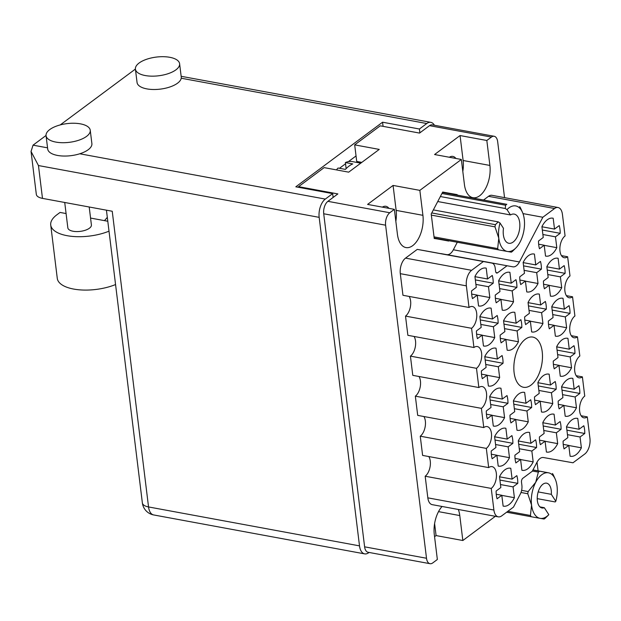 <?xml version="1.0" encoding="UTF-8"?>
<svg xmlns="http://www.w3.org/2000/svg" width="621" height="621" viewBox="0 0 621 621"><rect width="100%" height="100%" fill="white"/><g stroke="black" fill="none" stroke-linecap="round" stroke-linejoin="round"><path stroke-width="0.93" d="M568.789 445.498L581.38 447.826L580.045 436.99L584.765 433.481A19.29 10.425 100.5 0 0 583.81 425.742L579.098 429.251L577.771 418.422A19.29 10.425 100.5 0 0 577.437 418.344A19.29 10.425 100.5 0 0 566.492 426.813L567.827 437.642L563.107 441.158A19.29 10.425 100.5 0 0 564.062 448.898L568.774 445.389L570.109 456.218A19.29 10.425 100.5 0 0 570.435 456.288A19.29 10.425 100.5 0 0 576.063 454.665A19.29 10.425 100.5 0 0 581.38 447.826M545.098 441.298L557.681 443.627L556.354 432.79L561.066 429.282A19.29 10.425 100.5 0 0 560.119 421.543L555.399 425.051L554.072 414.223A19.29 10.425 100.5 0 0 553.746 414.145A19.29 10.425 100.5 0 0 542.801 422.614L544.128 433.442L539.416 436.959A19.29 10.425 100.5 0 0 540.363 444.698L545.083 441.189L546.41 452.018A19.29 10.425 100.5 0 0 546.744 452.088A19.29 10.425 100.5 0 0 552.372 450.466A19.29 10.425 100.5 0 0 557.681 443.627M540.177 401.267L552.768 403.588L551.44 392.759L556.152 389.251A19.29 10.425 100.5 0 0 555.205 381.511L550.485 385.02L549.158 374.191A19.29 10.425 100.5 0 0 548.824 374.114A19.29 10.425 100.5 0 0 537.887 382.583L539.214 393.411L534.502 396.928A19.29 10.425 100.5 0 0 535.449 404.667L540.169 401.15L541.496 411.987A19.29 10.425 100.5 0 0 541.822 412.057A19.29 10.425 100.5 0 0 547.458 410.434A19.29 10.425 100.5 0 0 552.768 403.588M530.35 321.204L542.94 323.525L541.605 312.697L546.325 309.18A19.29 10.425 100.5 0 0 545.37 301.441L540.658 304.958L539.323 294.121A19.29 10.425 100.5 0 0 538.997 294.051A19.29 10.425 100.5 0 0 528.052 302.52L529.387 313.349L524.667 316.865A19.29 10.425 100.5 0 0 525.622 324.604L530.334 321.088L531.661 331.925A19.29 10.425 100.5 0 0 531.995 331.994A19.29 10.425 100.5 0 0 537.623 330.372A19.29 10.425 100.5 0 0 542.94 323.525M525.436 281.173L538.019 283.494L536.691 272.666L541.403 269.149A19.29 10.425 100.5 0 0 540.456 261.41L535.744 264.926L534.409 254.09A19.29 10.425 100.5 0 0 534.083 254.02A19.29 10.425 100.5 0 0 523.138 262.489L524.466 273.318L519.754 276.834A19.29 10.425 100.5 0 0 520.708 284.573L525.42 281.057L526.748 291.893A19.29 10.425 100.5 0 0 527.082 291.963A19.29 10.425 100.5 0 0 532.709 290.341A19.29 10.425 100.5 0 0 538.019 283.494M563.876 405.466L576.459 407.787L575.131 396.959L579.843 393.45A19.29 10.425 100.5 0 0 578.896 385.711L574.184 389.22L572.849 378.383A19.29 10.425 100.5 0 0 572.523 378.313A19.29 10.425 100.5 0 0 561.578 386.782L562.913 397.611L558.194 401.127A19.29 10.425 100.5 0 0 559.148 408.866L563.86 405.35L565.188 416.186A19.29 10.425 100.5 0 0 565.521 416.256A19.29 10.425 100.5 0 0 571.149 414.634A19.29 10.425 100.5 0 0 576.459 407.787M558.962 365.435L571.545 367.756L570.218 356.928L574.93 353.419A19.29 10.425 100.5 0 0 573.983 345.68L569.263 349.188L567.936 338.352A19.29 10.425 100.5 0 0 567.61 338.282A19.29 10.425 100.5 0 0 556.664 346.751L557.992 357.58L553.28 361.096A19.29 10.425 100.5 0 0 554.227 368.835L558.947 365.319L560.274 376.155A19.29 10.425 100.5 0 0 560.608 376.225A19.29 10.425 100.5 0 0 566.236 374.603A19.29 10.425 100.5 0 0 571.545 367.756M554.041 325.404L566.631 327.725L565.304 316.896L570.016 313.38A19.29 10.425 100.5 0 0 569.069 305.641L564.349 309.157L563.022 298.321A19.29 10.425 100.5 0 0 562.688 298.251A19.29 10.425 100.5 0 0 551.751 306.72L553.078 317.548L548.366 321.065A19.29 10.425 100.5 0 0 549.313 328.804L554.033 325.288L555.36 336.124A19.29 10.425 100.5 0 0 555.686 336.194A19.29 10.425 100.5 0 0 561.322 334.572A19.29 10.425 100.5 0 0 566.631 327.725M549.127 285.373L561.718 287.694L560.383 276.865L565.102 273.349A19.29 10.425 100.5 0 0 564.147 265.609L559.436 269.126L558.108 258.289A19.29 10.425 100.5 0 0 557.774 258.22A19.29 10.425 100.5 0 0 546.837 266.688L548.164 277.517L543.453 281.034A19.29 10.425 100.5 0 0 544.4 288.773L549.111 285.256L550.447 296.093A19.29 10.425 100.5 0 0 550.773 296.163A19.29 10.425 100.5 0 0 556.408 294.54A19.29 10.425 100.5 0 0 561.718 287.694M477.238 295.223L489.822 297.544L488.494 286.716L493.206 283.199A19.29 10.425 100.5 0 0 492.259 275.46L487.539 278.976L486.212 268.14A19.29 10.425 100.5 0 0 485.878 268.07A19.29 10.425 100.5 0 0 474.941 276.539L476.268 287.368L471.556 290.884A19.29 10.425 100.5 0 0 472.503 298.623L477.223 295.107L478.55 305.943A19.29 10.425 100.5 0 0 478.884 306.013A19.29 10.425 100.5 0 0 484.512 304.391A19.29 10.425 100.5 0 0 489.822 297.544M482.152 335.255L494.735 337.576L493.408 326.747L498.12 323.231A19.29 10.425 100.5 0 0 497.173 315.491L492.461 319.008L491.126 308.171A19.29 10.425 100.5 0 0 490.8 308.101A19.29 10.425 100.5 0 0 479.854 316.57L481.182 327.399L476.47 330.915A19.29 10.425 100.5 0 0 477.425 338.655L482.137 335.138L483.464 345.975A19.29 10.425 100.5 0 0 483.798 346.044A19.29 10.425 100.5 0 0 489.426 344.422A19.29 10.425 100.5 0 0 494.735 337.576M487.066 375.286L499.657 377.607L498.321 366.778L503.041 363.269A19.29 10.425 100.5 0 0 502.086 355.53L497.374 359.039L496.039 348.202A19.29 10.425 100.5 0 0 495.713 348.133A19.29 10.425 100.5 0 0 484.768 356.601L486.103 367.43L481.384 370.947A19.29 10.425 100.5 0 0 482.338 378.686L487.05 375.169L488.378 386.006A19.29 10.425 100.5 0 0 488.711 386.076A19.29 10.425 100.5 0 0 494.339 384.453A19.29 10.425 100.5 0 0 499.657 377.607M491.979 415.317L504.57 417.638L503.235 406.809L507.955 403.301A19.29 10.425 100.5 0 0 507 395.561L502.288 399.07L500.961 388.241A19.29 10.425 100.5 0 0 500.627 388.164A19.29 10.425 100.5 0 0 489.69 396.633L491.017 407.461L486.305 410.978A19.29 10.425 100.5 0 0 487.252 418.717L491.964 415.201L493.299 426.037A19.29 10.425 100.5 0 0 493.625 426.107A19.29 10.425 100.5 0 0 499.261 424.485A19.29 10.425 100.5 0 0 504.57 417.638M496.893 455.348L509.484 457.677L508.157 446.841L512.868 443.332A19.29 10.425 100.5 0 0 511.921 435.593L507.202 439.101L505.874 428.273A19.29 10.425 100.5 0 0 505.541 428.195A19.29 10.425 100.5 0 0 494.603 436.664L495.931 447.5L491.219 451.009A19.29 10.425 100.5 0 0 492.166 458.748L496.885 455.24L498.213 466.068A19.29 10.425 100.5 0 0 498.539 466.138A19.29 10.425 100.5 0 0 504.174 464.516A19.29 10.425 100.5 0 0 509.484 457.677M500.93 299.423L513.52 301.744L512.185 290.915L516.905 287.399A19.29 10.425 100.5 0 0 515.95 279.66L511.238 283.176L509.911 272.34A19.29 10.425 100.5 0 0 509.577 272.27A19.29 10.425 100.5 0 0 498.632 280.739L499.967 291.567L495.248 295.084A19.29 10.425 100.5 0 0 496.202 302.823L500.914 299.306L502.242 310.143A19.29 10.425 100.5 0 0 502.575 310.213A19.29 10.425 100.5 0 0 508.203 308.59A19.29 10.425 100.5 0 0 513.52 301.744M505.843 339.454L518.434 341.775L517.099 330.946L521.819 327.43A19.29 10.425 100.5 0 0 520.864 319.691L516.152 323.207L514.825 312.371A19.29 10.425 100.5 0 0 514.491 312.301A19.29 10.425 100.5 0 0 503.553 320.77L504.881 331.598L500.169 335.115A19.29 10.425 100.5 0 0 501.116 342.854L505.828 339.338L507.163 350.174A19.29 10.425 100.5 0 0 507.489 350.244A19.29 10.425 100.5 0 0 513.125 348.622A19.29 10.425 100.5 0 0 518.434 341.775M544.213 245.342L556.804 247.663L555.469 236.834L560.189 233.317A19.29 10.425 100.5 0 0 559.234 225.578L554.522 229.095L553.187 218.258A19.29 10.425 100.5 0 0 552.861 218.188A19.29 10.425 100.5 0 0 541.916 226.657L543.251 237.486L538.531 240.995A19.29 10.425 100.5 0 0 539.486 248.742L544.198 245.225L545.525 256.062A19.29 10.425 100.5 0 0 545.859 256.131A19.29 10.425 100.5 0 0 551.487 254.509A19.29 10.425 100.5 0 0 556.804 247.663M515.678 419.517L528.261 421.838L526.934 411.009L531.646 407.5A19.29 10.425 100.5 0 0 530.699 399.761L525.979 403.27L524.652 392.441A19.29 10.425 100.5 0 0 524.326 392.363A19.29 10.425 100.5 0 0 513.381 400.832L514.708 411.661L509.996 415.177A19.29 10.425 100.5 0 0 510.943 422.917L515.663 419.4L516.99 430.237A19.29 10.425 100.5 0 0 517.324 430.306A19.29 10.425 100.5 0 0 522.952 428.684A19.29 10.425 100.5 0 0 528.261 421.838M520.592 459.548L533.175 461.877L531.848 451.04L536.567 447.531A19.29 10.425 100.5 0 0 535.612 439.792L530.901 443.301L529.566 432.472A19.29 10.425 100.5 0 0 529.239 432.395A19.29 10.425 100.5 0 0 518.294 440.863L519.63 451.7L514.91 455.209A19.29 10.425 100.5 0 0 515.865 462.948L520.577 459.439L521.904 470.268A19.29 10.425 100.5 0 0 522.238 470.338A19.29 10.425 100.5 0 0 527.866 468.715A19.29 10.425 100.5 0 0 533.175 461.877M501.815 495.379L514.398 497.708A19.29 10.425 100.5 0 1 509.088 504.547A19.29 10.425 100.5 0 1 503.46 506.169A19.29 10.425 100.5 0 1 503.126 506.099L501.799 495.271L497.079 498.779A19.29 10.425 -79.5 0 1 496.132 491.04L500.844 487.532L499.517 476.695A19.29 10.425 100.5 0 1 510.462 468.226A19.29 10.425 100.5 0 1 510.788 468.304L512.115 479.133L516.835 475.624A19.29 10.425 -79.5 0 1 517.782 483.363L499.928 480.064M519.42 261.961A11.869 6.412 -79.5 0 1 516.33 265.827A11.869 6.412 -79.5 0 1 512.884 266.828L446.817 254.641A11.869 6.412 100.5 0 0 450.264 253.64A11.869 6.412 100.5 0 0 453.353 249.774L519.42 261.961L542.839 217.257L554.576 208.516L488.51 196.321A11.869 6.412 -79.5 0 1 491.979 195.32L558.046 207.515A11.869 6.412 100.5 0 0 554.576 208.516M525.343 339.229A25.523 13.786 100.5 0 0 513.862 366.305A25.523 13.786 100.5 0 0 523.526 387.279A25.523 13.786 100.5 0 0 530.978 385.129A25.523 13.786 100.5 0 0 542.459 358.061A25.523 13.786 100.5 0 0 532.787 337.079A25.523 13.786 100.5 0 0 525.343 339.229M486.825 140.486L460.06 135.549L434.576 154.528L461.341 159.465L464.407 184.421A23.148 12.505 100.5 0 0 472.946 197.695A23.148 12.505 100.5 0 0 479.707 195.747A23.148 12.505 100.5 0 0 489.891 165.442L486.825 140.486L491.405 137.078L429.507 125.659A9.494 5.131 -79.5 0 1 432.286 124.86L494.176 136.278A9.494 5.131 100.5 0 0 491.405 137.078M462.816 171.466A23.148 12.505 100.5 0 0 463.119 160.497L489.891 165.442M461.341 159.465L419.85 190.368L422.917 215.324A23.148 12.505 -79.5 0 1 412.724 245.629A23.148 12.505 -79.5 0 1 405.971 247.577A23.148 12.505 -79.5 0 1 397.432 234.303L394.366 209.347L389.794 212.755A9.494 5.131 100.5 0 0 385.61 225.19L426.511 558.256A9.494 5.131 100.5 0 0 430.011 563.697A9.494 5.131 100.5 0 0 432.783 562.898L437.355 559.49L434.296 534.541A23.148 12.505 100.5 0 1 442.051 506.472M394.366 209.347L367.593 204.41L393.077 185.431L396.144 210.379A23.148 12.505 -79.5 0 1 395.841 221.348M538.089 470.842L537.025 462.164M504.547 197.641L497.677 141.728A9.494 5.131 100.5 0 0 494.176 136.278M434.56 536.699L436.074 535.574L462.839 540.511L459.781 515.562A23.148 12.505 100.5 0 0 458.321 509.476M462.839 540.511L495.348 516.307M457.25 195.095L457.188 194.629L442.703 192.052L431.215 213.973L434.226 238.472L448.89 240.723M498.275 516.843L432.208 504.656A11.869 6.412 -79.5 0 1 427.83 497.848L493.897 510.035A11.869 6.412 100.5 0 0 498.275 516.843A11.869 6.412 100.5 0 0 501.737 515.849L513.482 507.101L520.289 494.106A8.904 4.813 100.5 0 0 521.888 485.35L521.5 482.199A2.965 1.607 -79.5 0 1 522.804 478.31L532.244 471.285L536.901 462.397A11.869 6.412 -79.5 0 1 543.429 457.53L572.989 462.785L584.726 454.044A11.869 6.412 100.5 0 0 589.95 438.496L587.295 416.885L581.109 415.744M428.8 456.559A11.574 6.257 -79.5 0 1 425.175 476.229L427.83 497.848M423.887 416.52A11.574 6.257 -79.5 0 1 420.254 436.198L422.614 455.41L488.68 467.605A11.574 6.257 -79.5 0 1 492.065 466.627A11.574 6.257 -79.5 0 1 496.443 476.144A11.574 6.257 -79.5 0 1 491.242 488.424L493.897 510.035M418.973 376.489A11.574 6.257 -79.5 0 1 415.34 396.167L417.7 415.379L483.767 427.574A11.574 6.257 -79.5 0 1 487.143 426.596A11.574 6.257 -79.5 0 1 491.529 436.113A11.574 6.257 -79.5 0 1 486.321 448.393L488.68 467.605M414.06 336.458A11.574 6.257 100.5 0 1 410.427 356.136L412.786 375.348L478.853 387.543A11.574 6.257 -79.5 0 1 482.23 386.565A11.574 6.257 -79.5 0 1 486.616 396.082A11.574 6.257 -79.5 0 1 481.407 408.354L483.767 427.574M409.138 296.427A11.574 6.257 100.5 0 1 405.513 316.105L407.873 335.317L473.939 347.512L471.58 328.292A11.574 6.257 100.5 0 0 476.781 316.019A11.574 6.257 100.5 0 0 472.402 306.502A11.574 6.257 100.5 0 0 469.026 307.48L466.371 285.862L400.304 273.667L402.959 295.285L469.026 307.48M400.304 273.667A11.869 6.412 -79.5 0 1 405.529 258.126L417.265 249.386L425.859 250.915A8.904 4.813 -79.5 0 1 425.874 250.915A8.904 4.813 -79.5 0 1 425.89 250.915L491.941 263.102A8.904 4.813 100.5 0 0 491.925 263.102L425.859 250.915M440.84 253.679L446.817 254.641M457.281 242.268L453.353 249.774M483.627 199.962L488.51 196.321M430.011 563.697L368.121 552.279A9.494 5.131 -79.5 0 1 364.612 546.829L323.72 213.771A9.494 5.131 -79.5 0 1 327.896 201.336L337.863 193.915L298.569 186.665L324.131 167.623L348.691 172.157L379.245 149.405L354.684 144.872L380.246 125.83L419.548 133.08L429.507 125.659M393.077 185.431L419.85 190.368M361.81 162.384L356.718 161.444A39.325 21.246 -79.5 0 1 358.185 162.679M356.718 161.444L354.684 144.872M298.654 187.332L298.569 186.665M536.567 447.531L518.714 444.232M531.646 407.5L513.792 404.201M560.189 233.317L542.335 230.026M521.819 327.43L503.965 324.139M516.905 287.399L499.051 284.108M512.868 443.332L495.015 440.033M507.955 403.301L490.101 400.002M503.041 363.269L485.187 359.97M498.12 323.231L480.266 319.939M493.206 283.199L475.352 279.908M565.102 273.349L547.248 270.057M570.016 313.38L552.162 310.089M574.93 353.419L557.076 350.12M579.843 393.45L561.997 390.151M541.403 269.149L523.55 265.858M546.325 309.18L528.471 305.889M556.152 389.251L538.298 385.952M561.066 429.282L543.212 425.983M584.765 433.481L566.911 430.182M410.427 356.136L476.493 368.323L478.853 387.543M415.34 396.167L481.407 408.354M420.254 436.198L486.321 448.393M425.175 476.229L491.242 488.424M576.195 375.713L582.382 376.854L584.741 396.066A11.574 6.257 100.5 0 0 579.533 408.346A11.574 6.257 100.5 0 0 583.919 417.855A11.574 6.257 100.5 0 0 587.295 416.885M571.281 335.674L577.468 336.815L579.828 356.035A11.574 6.257 100.5 0 0 574.619 368.315A11.574 6.257 100.5 0 0 579.005 377.824A11.574 6.257 100.5 0 0 582.382 376.854M566.36 295.643L572.546 296.784L574.906 316.004A11.574 6.257 100.5 0 0 569.705 328.284A11.574 6.257 100.5 0 0 574.083 337.793A11.574 6.257 100.5 0 0 577.468 336.815M572.546 296.784A11.574 6.257 -79.5 0 1 569.17 297.762A11.574 6.257 -79.5 0 1 564.792 288.245A11.574 6.257 -79.5 0 1 569.993 275.972L567.633 256.752A11.574 6.257 -79.5 0 1 564.256 257.731A11.574 6.257 -79.5 0 1 559.87 248.214A11.574 6.257 -79.5 0 1 565.079 235.941L562.424 214.323A11.869 6.412 100.5 0 0 558.046 207.515M561.446 255.611L567.633 256.752M522.991 213.593L542.839 217.257M440.949 253.593L512.884 266.828M495.985 272.526L497.576 272.813L507.008 265.788M491.941 263.102A8.904 4.813 100.5 0 1 495.224 268.21L495.612 271.361A2.965 1.607 -79.5 0 0 496.707 273.061A2.965 1.607 -79.5 0 0 497.576 272.813M417.265 249.386L491.925 263.102M405.529 258.126L471.595 270.321L483.332 261.573M405.513 316.105L471.58 328.292M476.493 368.323A11.574 6.257 100.5 0 0 481.702 356.05A11.574 6.257 100.5 0 0 477.316 346.534A11.574 6.257 100.5 0 0 473.939 347.512M517.782 483.363L513.07 486.872L514.398 497.708M471.595 270.321A11.869 6.412 100.5 0 0 466.371 285.862M434.211 238.371L448.719 241.049M388.925 208.345A13.802 7.452 100.5 0 0 385.905 206.304A13.802 7.452 100.5 0 0 382.357 207.135M436.074 535.574L434.599 523.573M460.06 135.549L463.119 160.497M455.899 158.464A13.802 7.452 100.5 0 0 452.88 156.414A13.802 7.452 100.5 0 0 449.332 157.253M512.115 479.133L499.532 476.812M510.128 468.18L510.788 468.304M501.799 495.271L496.249 494.246M513.07 486.872L500.479 484.551M530.901 443.301L518.31 440.98M528.906 432.348L529.566 432.472M520.577 459.439L515.026 458.414M531.848 451.04L519.257 448.719M525.979 403.27L513.396 400.949M523.992 392.317L524.652 392.441M515.663 419.4L510.113 418.383M526.934 411.009L514.343 408.688M554.522 229.095L541.931 226.766M552.527 218.134L553.187 218.258M544.198 245.225L538.648 244.2M555.469 236.834L542.886 234.505M516.152 323.207L503.561 320.886M514.157 312.254L514.825 312.371M505.828 339.338L500.278 338.313M517.099 330.946L504.516 328.625M511.238 283.176L498.647 280.855M509.243 272.215L509.911 272.34M500.914 299.306L495.364 298.282M512.185 290.915L499.602 288.594M507.202 439.101L494.619 436.78M505.207 428.148L505.874 428.273M496.885 455.24L491.335 454.215M508.157 446.841L495.566 444.52M502.288 399.07L489.697 396.749M500.293 388.117L500.961 388.241M491.964 415.201L486.414 414.184M503.235 406.809L490.652 404.488M497.374 359.039L484.784 356.718M495.379 348.086L496.039 348.202M487.05 375.169L481.5 374.145M498.321 366.778L485.738 364.457M492.461 319.008L479.87 316.687M490.466 308.055L491.126 308.171M482.137 335.138L476.586 334.114M493.408 326.747L480.817 324.426M487.539 278.976L474.956 276.655M485.544 268.016L486.212 268.14M477.223 295.107L471.673 294.082M488.494 286.716L475.903 284.395M559.436 269.126L546.845 266.805M557.441 258.165L558.108 258.289M549.111 285.256L543.561 284.232M560.383 276.865L547.8 274.544M564.349 309.157L551.766 306.836M562.354 298.204L563.022 298.321M554.033 325.288L548.483 324.263M565.304 316.896L552.713 314.575M569.263 349.188L556.68 346.867M567.276 338.235L567.936 338.352M558.947 365.319L553.396 364.294M570.218 356.928L557.627 354.607M574.184 389.22L561.594 386.899M572.189 378.267L572.849 378.383M563.86 405.35L558.31 404.333M575.131 396.959L562.541 394.638M535.744 264.926L523.154 262.605M533.75 253.966L534.409 254.09M525.42 281.057L519.87 280.032M536.691 272.666L524.101 270.345M540.658 304.958L528.067 302.637M538.663 294.005L539.323 294.121M530.334 321.088L524.784 320.063M541.605 312.697L529.022 310.376M550.485 385.02L537.902 382.699M548.49 374.067L549.158 374.191M540.169 401.15L534.619 400.134M551.44 392.759L538.849 390.438M555.399 425.051L542.816 422.73M553.404 414.098L554.072 414.223M545.083 441.189L539.533 440.165M556.354 432.79L543.763 430.469M579.098 429.251L566.507 426.93M577.103 418.298L577.771 418.422M568.774 445.389L563.224 444.364M580.045 436.99L567.462 434.669M109.009 231.175A37.097 15.704 173 0 1 67.122 235.693A37.097 15.704 173 0 1 50.728 225.004A37.097 15.704 173 0 1 56.845 214.819L60.043 212.436L66.09 213.554M115.56 284.55A37.097 15.704 173 0 1 73.682 289.068A37.097 15.704 173 0 1 57.279 278.379L50.728 225.004M169.766 57.303A22.255 9.424 -7 0 0 146.564 59.29A22.255 9.424 -7 0 0 135.417 69.141A22.255 9.424 -7 0 0 145.26 75.552A22.255 9.424 -7 0 0 168.462 73.565A22.255 9.424 -7 0 0 179.609 63.715A22.255 9.424 -7 0 0 169.766 57.303M135.417 69.141L137.055 82.484A22.255 9.424 -7 0 0 146.898 88.896A22.255 9.424 -7 0 0 181.216 78.223A22.255 9.424 -7 0 0 181.247 77.058L179.609 63.715M80.404 123.851A22.255 9.424 -7 0 0 57.202 125.838A22.255 9.424 -7 0 0 46.063 135.689A22.255 9.424 -7 0 0 55.906 142.1A22.255 9.424 -7 0 0 79.108 140.113A22.255 9.424 -7 0 0 90.247 130.263A22.255 9.424 -7 0 0 80.404 123.851M46.063 135.689L47.701 149.032A22.255 9.424 -7 0 0 57.543 155.444A22.255 9.424 -7 0 0 79.767 153.775A22.255 9.424 -7 0 0 91.885 143.606L90.247 130.263M89.199 206.995L91.403 224.934A11.869 5.022 173 0 1 85.465 230.189A11.869 5.022 173 0 1 73.092 231.253A11.869 5.022 173 0 1 67.836 227.829L64.724 202.477M107.79 221.247L90.565 218.064M434.421 125.256A13.949 7.537 100.5 0 0 430.834 122.36A13.949 7.537 100.5 0 0 426.759 123.532L419.408 129.005L382.567 122.213L295.821 186.812L332.662 193.612L325.311 199.085A13.949 7.537 100.5 0 0 319.171 217.35L38.455 165.551L31.05 151.462L33.045 145.159L46.039 135.479M60.214 124.93L135.409 69.071M38.455 165.551L42.484 198.378L112.238 211.249L148.543 506.946L359.512 545.875L319.171 217.35M359.512 545.875A13.949 7.537 100.5 0 0 364.659 553.878A13.949 7.537 100.5 0 0 368.734 552.698L369.06 552.449M332.662 193.612L333.135 197.439M419.408 129.005L419.881 132.832M356.043 155.949L348.404 161.631M345.548 163.765L339.47 168.291M382.567 122.213L383.079 126.35M42.484 198.378A13.949 5.907 173 0 1 36.321 194.357L31.05 151.462M107.309 217.319A64.7 34.955 -79.5 0 1 104.452 220.626M507.831 511.316L530.435 515.484L531.553 505.067A23.148 12.505 100.5 0 0 540.138 518.349L544.112 519.04A26.113 14.112 100.5 0 0 544.726 518.605A26.113 14.112 100.5 0 0 545.331 518.131L548.444 515.05M532.927 469.981L548.452 472.798A23.148 12.505 100.5 0 0 541.745 474.755A23.148 12.505 100.5 0 0 535.713 482.292L538.353 472.107L532.383 471.005M539.564 471.207A26.113 14.112 100.5 0 0 538.958 471.634A26.113 14.112 100.5 0 0 538.353 472.107M537.219 498.632L555.19 501.947L555.811 501.287A23.148 12.505 100.5 0 0 557.037 486.088A23.148 12.505 100.5 0 0 555.415 479.575A23.148 12.505 100.5 0 0 548.452 472.798L532.965 469.903M548.18 515.321L548.809 514.662L548.18 515.321M530.435 515.484A26.113 14.112 100.5 0 0 531.25 516.75L540.138 518.349A23.148 12.505 100.5 0 0 548.809 514.662L544.314 507.706L539.952 506.899M521.617 490.357L528.16 491.568L535.713 482.292A23.148 12.505 100.5 0 0 531.553 505.067L527.765 493.734L521.003 492.492M528.16 491.568A26.113 14.112 100.5 0 0 527.765 493.734M552.434 473.489A26.113 14.112 100.5 0 1 553.249 474.755L555.415 479.575M531.25 516.75L506.627 512.209M538.182 491.91L551.316 494.332A12.614 6.815 100.5 0 0 546.589 483.169A12.614 6.815 100.5 0 0 537.6 494.339A12.614 6.815 100.5 0 0 542.009 507.978A12.614 6.815 100.5 0 0 544.314 507.706M555.811 501.287L551.316 494.332M360.778 163.152L352.48 161.623A37.097 20.043 100.5 0 0 345.392 162.555L352.767 163.913A37.097 20.043 100.5 0 0 349.018 166.102A37.097 20.043 100.5 0 0 345.416 169.386L338.041 168.027A37.097 20.043 100.5 0 0 336.45 169.89M345.392 162.555L346.138 168.625M442.486 192.456L506.798 204.325A26.113 14.112 100.5 0 0 506.193 204.759A26.113 14.112 100.5 0 0 505.587 205.233L441.95 193.488M516.206 247.608L512.558 251.257A26.113 14.112 100.5 0 1 511.96 251.73A26.113 14.112 100.5 0 1 511.347 252.157L507.373 251.466A23.148 12.505 100.5 0 0 514.087 249.51A23.148 12.505 100.5 0 0 516.206 247.608A23.148 12.505 100.5 0 0 520.111 241.98A23.148 12.505 100.5 0 0 524.271 219.205A23.148 12.505 100.5 0 0 522.641 212.7A23.148 12.505 100.5 0 0 515.686 205.924A23.148 12.505 100.5 0 0 507.015 209.611L505.253 208.509L440.351 196.531M505.253 208.509L505.587 205.233M431.758 212.949L495.395 224.686L498.244 221.876L500.014 222.986A23.148 12.505 100.5 0 0 498.787 238.185L494.999 226.859L431.354 215.114M495.395 224.686A26.113 14.112 100.5 0 0 494.999 226.859M506.798 204.325L442.525 192.378M519.661 206.614A26.113 14.112 100.5 0 1 520.483 207.88L522.641 212.7M434.025 236.865L497.669 248.602L498.787 238.185A23.148 12.505 100.5 0 0 507.373 251.466L434.164 238.006M497.669 248.602A26.113 14.112 100.5 0 0 498.484 249.867M437.735 201.53L510.47 214.951L507.015 209.611M500.014 222.986L503.468 228.326A14.842 8.019 100.5 0 0 508.84 243.285A14.842 8.019 100.5 0 0 519.412 230.15A14.842 8.019 100.5 0 0 514.219 214.105A14.842 8.019 100.5 0 0 510.47 214.951M433.349 209.906L498.244 221.876M396.144 210.379L422.917 215.324M327.896 201.336L389.794 212.755M364.612 546.829L426.511 558.256M385.61 225.19L323.72 213.771M438.519 511.634L459.781 515.562M426.759 123.532L181.216 78.223M135.502 69.793L134.493 69.606M33.045 145.159L47.553 147.837M79.767 153.775L325.311 199.085M364.659 553.878L153.69 514.949A13.949 7.537 -79.5 0 1 148.543 506.946A13.949 5.907 173 0 1 142.372 502.932L106.432 210.177M430.834 122.36L181.146 76.29M142.372 502.932A13.949 13.949 0 0 0 153.69 514.949"/></g></svg>
